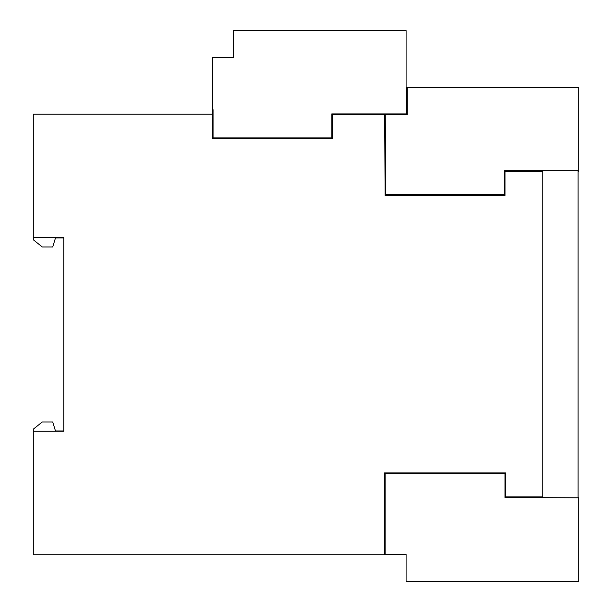 <?xml version="1.0" encoding="UTF-8"?>
<svg xmlns="http://www.w3.org/2000/svg" width="612" height="612" viewBox="0 0 612 612"><rect width="100%" height="100%" fill="white"/><g stroke="black" fill="none" stroke-linecap="round" stroke-linejoin="round"><path stroke-width="0.92" d="M212.502 109.716L213.098 109.716L213.098 137.884L331.773 137.884L331.773 113.909L406.689 113.909L406.689 87.539L406.093 87.539L406.093 30.6L233.478 30.6L233.478 57.574L212.502 57.574L212.502 114.207L33.3 114.207L33.3 239.774L42.289 246.965L52.724 246.965L55.47 237.976L63.862 237.976M33.3 237.678L63.862 237.678L63.862 431.261L33.3 431.261L33.3 429.165L42.289 421.974L52.724 421.974L55.47 430.963L63.862 430.963M406.093 554.426L406.093 581.4L578.7 581.4L578.7 497.793L504.984 497.495L504.984 473.52L385.116 473.52L385.116 554.426L406.093 554.426M33.3 431.261L33.3 554.732L384.512 554.732L384.512 472.915L505.581 472.915L505.581 496.89L542.745 496.89L542.745 171.444L504.984 171.444L504.984 195.419L385.116 195.419L384.673 114.505L332.37 114.505L332.37 138.48L212.502 138.48L212.502 114.207M504.387 194.823L504.387 170.847L578.7 170.847L578.7 87.539L407.286 87.539L407.286 114.505L385.277 114.505L385.713 194.823L504.387 194.823M578.7 170.847L578.7 171.444L578.103 171.444L578.103 497.495L578.7 497.793M384.512 554.732L385.116 554.426M406.689 87.539L407.286 87.539"/></g></svg>
